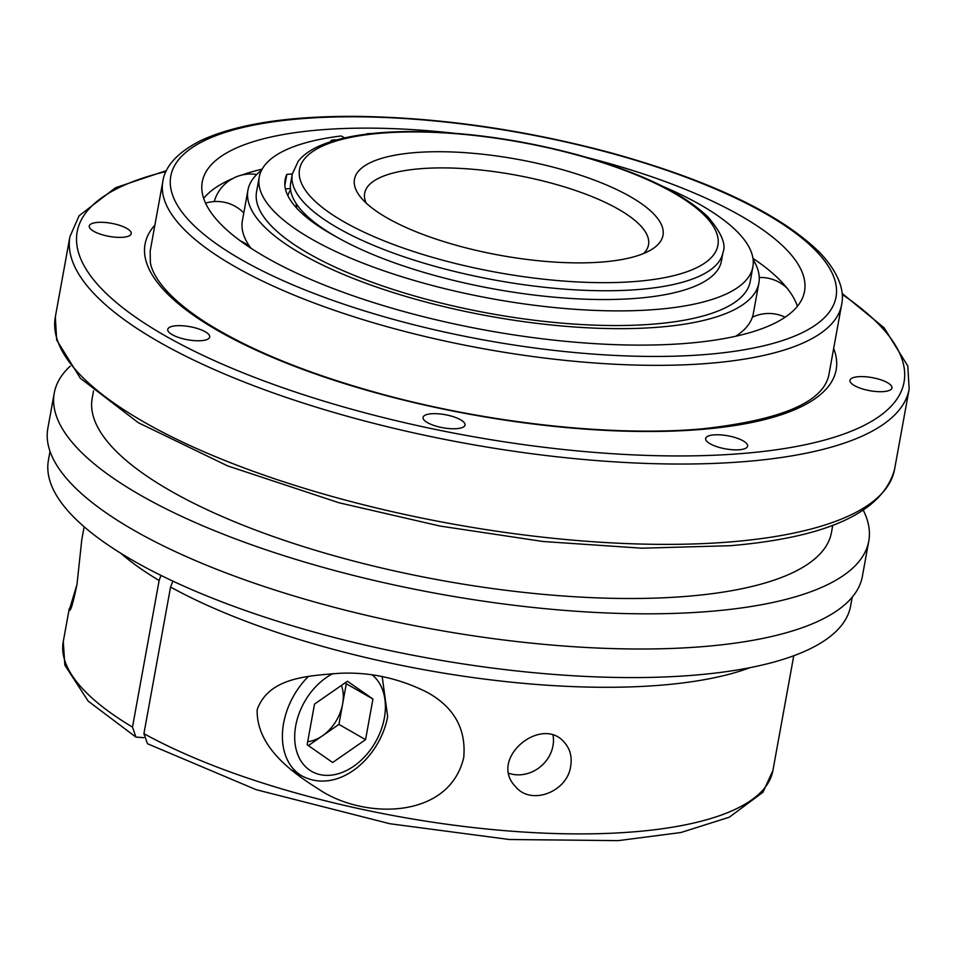 <?xml version="1.0" encoding="UTF-8"?>
<svg xmlns="http://www.w3.org/2000/svg" width="957" height="957" viewBox="0 0 957 957"><rect width="100%" height="100%" fill="white"/><g stroke="black" fill="none" stroke-linecap="round" stroke-linejoin="round"><path stroke-width="1.44" d="M603.891 261.871A156.792 48.783 10.3 0 0 651.633 249.502A156.792 48.783 10.3 0 0 517.45 159.305A156.792 48.783 10.3 0 0 360.107 196.52A156.792 48.783 10.3 0 0 603.891 261.871M643.714 253.473A144.256 44.871 10.3 0 0 648.523 244.825A144.256 44.871 10.3 0 0 514.615 174.88A144.256 44.871 10.3 0 0 364.665 193.23A144.256 44.871 10.3 0 0 366.124 203.016M290.581 189.809A219.512 68.294 10.3 0 0 287.866 195.671M93.535 390.875L92.207 398.16A375.682 116.874 10.3 0 0 290.27 542.356A375.682 116.874 10.3 0 0 689.865 596.079A375.682 116.874 10.3 0 0 831.454 532.511L832.781 525.226M797.408 306.276A306.061 95.21 10.3 0 0 789.226 290.976L787.336 288.488M296.239 203.662A210.109 65.363 10.3 0 0 296.79 208.231M160.979 575.408L159.137 580.492L132.497 727.105L135.906 737.081L143.777 737.668M662.316 186.16A250.866 78.043 -169.7 0 1 752.884 266.812A250.866 78.043 -169.7 0 1 492.101 298.751A250.866 78.043 -169.7 0 1 259.227 177.105A250.866 78.043 -169.7 0 1 341.242 135.966L344.616 137.892M261.524 170.298A259.646 80.771 10.3 0 0 247.923 190.192A259.646 80.771 10.3 0 0 384.822 289.851A259.646 80.771 10.3 0 0 661 326.983A259.646 80.771 10.3 0 0 758.865 283.045A259.646 80.771 10.3 0 0 753.135 259.634M735.706 336.254A259.646 80.771 10.3 0 0 751.412 319.602L752.202 317.664A259.646 80.771 10.3 0 0 753.326 313.549L758.865 283.045M247.923 190.192L242.384 220.696A259.646 80.771 10.3 0 0 250.447 247.552L251.213 248.353M752.884 266.812L750.228 281.478A250.866 78.043 -169.7 0 1 489.446 313.406A250.866 78.043 -169.7 0 1 256.572 191.771L259.227 177.105M453.63 133.179A306.061 95.21 10.3 0 0 202.262 181.902A306.061 95.21 10.3 0 0 363.624 299.374A306.061 95.21 10.3 0 0 689.172 343.132A306.061 95.21 10.3 0 0 804.526 291.347A306.061 95.21 10.3 0 0 586.402 157.319M787.192 288.308A306.061 95.21 10.3 0 0 780.493 280.724A306.061 95.21 10.3 0 0 752.968 258.342M262.134 169.15A306.061 95.21 10.3 0 0 241.415 175.155M214.248 201.556A37.79 37.79 0 0 1 230.35 179.916L234.644 177.559A37.79 37.79 0 0 1 256.691 174.509M233.412 178.229A306.061 95.21 10.3 0 0 228.508 180.406A306.061 95.21 10.3 0 0 203.674 198.374M366.998 133.729A250.866 78.043 -169.7 0 1 372.405 133.466M553.05 735.395A32.933 29.165 -41 0 1 552.967 745.85A32.933 29.165 -41 0 1 508.992 773.376M143.921 733.648A360.633 112.184 10.3 0 0 528.719 832.363A360.633 112.184 10.3 0 0 772.897 770.552L762.992 792.205L729.306 817.206L680.906 832.518L618.258 840.629L509.447 839.516L389.786 823.726L256.165 789.681L147.51 743.745L143.921 733.648L170.561 587.036L172.882 581.126M50.027 451.369L48.424 460.185A407.67 126.826 10.3 0 0 263.354 616.655A407.67 126.826 10.3 0 0 696.959 674.948A407.67 126.826 10.3 0 0 850.617 605.96L852.22 597.144M441.488 427.48A21.329 6.639 -169.7 0 1 423.054 417.408A21.329 6.639 -169.7 0 1 445.22 414.692A21.329 6.639 -169.7 0 1 465.018 425.04A21.329 6.639 -169.7 0 1 441.488 427.48M723.014 252.301L721.422 261.094A218.89 68.091 -169.7 0 1 638.917 298.129A218.89 68.091 -169.7 0 1 335.68 236.463A218.89 68.091 10.3 0 1 290.701 182.823L292.304 174.03A218.89 68.091 10.3 0 0 407.694 258.043A218.89 68.091 10.3 0 0 640.52 289.337A218.89 68.091 10.3 0 0 723.014 252.301C726.327 244.37 721.303 232.575 707.941 216.916C682.413 192.62 638.857 171.889 577.274 154.747C522.319 139.997 468.607 132.257 416.163 131.54C374.331 131.265 342.008 136.097 319.195 146.062C310.044 150.129 303.034 155.213 298.165 161.314L292.304 174.03M89.396 225.613A21.329 6.639 -169.7 0 1 112.125 223.448A21.329 6.639 -169.7 0 1 131.229 233.652A21.329 6.639 -169.7 0 1 109.062 236.367A21.329 6.639 -169.7 0 1 89.276 226.031A21.329 6.639 -169.7 0 1 89.396 225.613M314.518 704.089L347.427 681.24L372.943 699.017L365.562 739.653L332.653 762.502L307.137 744.725L314.518 704.089M70.184 366.184A413.938 128.776 10.3 0 0 54.25 393.088A413.938 128.776 10.3 0 0 272.47 551.962A413.938 128.776 10.3 0 0 712.762 611.152A413.938 128.776 10.3 0 0 868.777 541.112A413.938 128.776 10.3 0 0 863.322 510.32M292.316 173.923L286.825 174.401A219.033 68.138 10.3 0 0 285.138 179.689A219.033 68.138 10.3 0 0 335.68 236.463M286.825 174.401L284.851 185.239M290.438 188.517L285.425 188.948M257.17 709.711C268.785 677.353 307.891 675.893 339.197 673.309C369.701 671.826 399.081 678.19 427.36 692.413C454.156 707.307 466.274 729.019 463.738 757.537C449.084 819.946 362.954 819.671 318.214 788.879C290.593 771.605 256.309 746.041 257.17 709.711M570.671 766.174C567.465 792.001 530.633 806.153 515.237 786.271C488.178 758.279 542.44 714.149 564.893 743.027C570.24 749.391 572.166 757.107 570.671 766.174M84.132 526.781L81.788 539.712L77.003 584.296C73.007 603.568 70.435 612.133 69.287 610.016L76.967 584.583M891.816 388.375A21.329 6.639 -169.7 0 1 869.088 390.552A21.329 6.639 -169.7 0 1 849.983 380.336A21.329 6.639 -169.7 0 1 872.15 377.62A21.329 6.639 -169.7 0 1 891.948 387.956A21.329 6.639 -169.7 0 1 891.816 388.375M172.176 334.651A21.329 6.639 -169.7 0 1 167.75 329.399A21.329 6.639 -169.7 0 1 189.917 326.684A21.329 6.639 -169.7 0 1 209.703 337.02A21.329 6.639 -169.7 0 1 195.013 340.668A21.329 6.639 -169.7 0 1 172.176 334.651M739.57 449.742A21.329 6.639 -169.7 0 1 716.889 446.692A21.329 6.639 -169.7 0 1 705.644 438.509A21.329 6.639 -169.7 0 1 727.81 435.794A21.329 6.639 -169.7 0 1 747.608 446.129A21.329 6.639 -169.7 0 1 739.57 449.742M345.07 682.879L346.302 683.741L338.922 724.377L365.562 739.653M346.302 683.741L372.943 699.017M54.25 393.088L47.85 428.269A413.938 128.776 10.3 0 0 266.082 587.155A413.938 128.776 10.3 0 0 706.362 646.334A413.938 128.776 10.3 0 0 862.389 576.293L868.777 541.112M338.922 724.377L322.461 735.801A37.634 26.892 119.8 0 0 342.606 704.053A37.634 26.892 119.8 0 0 341.422 685.415M307.687 741.711A37.634 26.892 119.8 0 0 322.461 735.801L308.369 745.587M336.553 139.913A7.835 2.44 10.3 0 0 330.775 141.217A7.835 2.44 10.3 0 0 330.811 141.624M733.804 541.626A426.487 132.676 10.3 0 0 894.544 469.456C882.797 511.899 828.116 537.308 730.538 545.693L641.848 548.194L542.99 541.495L439.945 526.039L338.981 502.76L227.587 465.88L138.346 422.731L80.364 378.278L56.678 340.046L55.327 316.946A426.487 132.676 10.3 0 0 280.174 480.641A426.487 132.676 10.3 0 0 733.804 541.626M708.587 354.269A338.048 105.162 10.3 0 0 628.079 158.061A338.048 105.162 10.3 0 0 173.516 197.537A338.048 105.162 10.3 0 0 708.587 354.269M135.906 737.081L88.2 701.158L64.861 665.151L63.27 641.597A360.633 112.184 10.3 0 0 132.497 727.105M154.89 225.098A351.219 109.265 10.3 0 0 301.945 369.079A351.219 109.265 10.3 0 0 703.79 429.226A351.219 109.265 10.3 0 0 833.667 348.444M332.976 673.561A57.073 40.78 119.8 0 0 294.708 738.708A57.073 40.78 119.8 0 0 335.895 774.357A57.073 40.78 119.8 0 0 384.355 718.025A57.073 40.78 119.8 0 0 372.369 675.068M711.601 363.122A344.951 107.316 10.3 0 0 841.61 304.745C844.05 294.074 841.897 276.25 820.197 252.959C780.756 214.165 711.398 180.885 612.097 153.144C524.962 129.769 439.837 117.508 356.71 116.371C288.93 115.953 237.204 123.92 201.556 140.236C172.643 154.472 164.305 170.525 162.834 181.399A344.951 107.316 10.3 0 0 344.687 313.788A344.951 107.316 10.3 0 0 711.601 363.122M637.781 281.286A212.61 66.141 10.3 0 0 587.143 157.893A212.61 66.141 10.3 0 0 301.252 182.715A212.61 66.141 10.3 0 0 637.781 281.286M159.137 580.492A360.633 112.184 -169.7 0 1 120.726 553.23M750.204 667.615A360.633 112.184 -169.7 0 1 170.561 587.036M165.992 171.518A420.207 130.726 10.3 0 0 196.879 352.439A420.207 130.726 10.3 0 0 745.659 453.235A420.207 130.726 10.3 0 0 842.136 294.397M55.327 316.946L69.933 236.606A426.487 132.676 10.3 0 0 294.78 400.301A426.487 132.676 10.3 0 0 748.41 461.286A426.487 132.676 10.3 0 0 909.15 389.116L907.81 366.017L884.112 327.784L842.04 293.356M308.465 676.384A65.854 47.049 119.8 0 0 301.957 775.948C338.479 795.123 380.324 757.262 387.657 716.542L382.19 676.623M243.796 212.956A37.79 37.79 0 0 0 205.576 203.147M785.159 317.198A37.79 37.79 0 0 0 752.358 317.245M787.79 288.906A37.79 37.79 0 0 0 759.26 277.518M841.61 304.745L828.929 374.534C823.774 401.988 781.522 420.087 702.175 428.844C613.006 436.966 486.79 423.138 378.936 393.327C304.673 372.74 245.997 348.515 202.884 320.631C166.207 296.347 152.594 275.903 150.369 262.589L150.153 251.189L162.834 181.399M250.602 247.696A37.79 37.79 0 0 0 240.303 240.817M772.897 770.552L793.76 655.736M63.27 641.597L69.263 608.592M894.544 469.456L909.15 389.116M291.036 769.679L301.957 775.948M166.446 170.585L115.474 187.751L79.084 215.78L69.933 236.606"/></g></svg>
